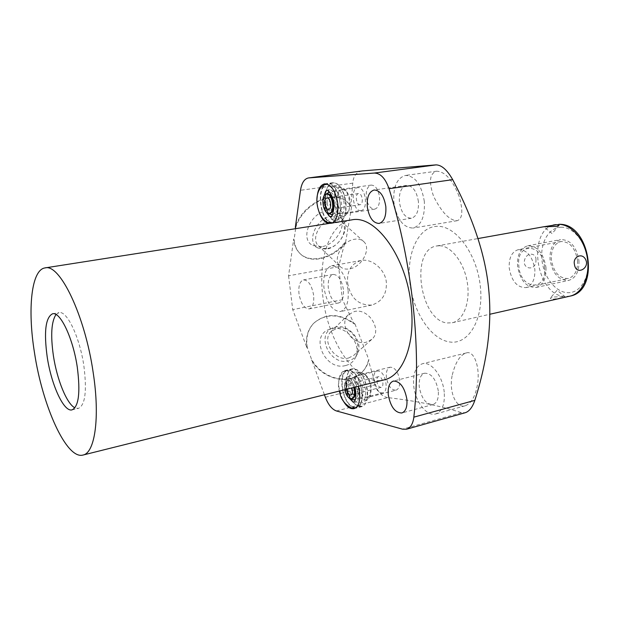 <?xml version="1.0" encoding="UTF-8"?>
<svg xmlns="http://www.w3.org/2000/svg" width="620" height="620" viewBox="0 0 620 620"><rect width="100%" height="100%" fill="white"/><g stroke="black" fill="none" stroke-linecap="round" stroke-linejoin="round"><path stroke-width="0.46" stroke-dasharray="3.1 2.33" d="M409.789 282.007C412.843 311.372 430.582 339.132 449.423 341.93C468.278 345.208 483.747 320.021 480.438 287.347C477.4 254.688 456.336 225.82 437.526 226.315C418.647 226.315 406.495 252.642 409.789 282.007M439.526 245.753C451.213 245.861 464.039 262.338 467.248 282.24C470.588 302.126 463.52 320.408 452.29 322.749L447.469 322.974C419.849 321.168 409.611 249.356 436.728 245.962L439.526 245.753M307.28 347.549C305.73 337.776 307.877 329.677 313.712 323.237C325.872 312.821 339.613 313.038 354.95 323.896L354.183 323.88C338.954 313.363 325.361 313.255 313.387 323.562C307.551 330.003 305.404 338.101 306.954 347.867L307.28 347.549L324.423 394.777M338.629 266.732L288.571 275.799L293.71 238.956C294.074 244.644 295.965 249.294 299.382 252.89C309.651 264.159 332.553 258.594 344.821 242.505L338.629 266.732L342.465 299.7L354.183 323.88M347.642 283.077C350.44 298.104 358.476 305.435 371.76 305.079C382.013 301.669 386.88 294.113 386.345 282.41C385.485 270.142 372.434 258.176 361.103 260.485C351.215 263.554 346.727 271.079 347.642 283.077M336.451 410.959L387.771 397.606C415.943 400.884 440.487 405.899 461.42 412.657L465.217 412.726M387.771 397.606C381.85 396.49 377.781 392.158 375.573 384.625L368.42 360.584L368.885 359.817C367.598 365.188 364.978 369.629 361.01 373.139C348.146 385.284 322.012 378.371 311.767 359.608M354.95 323.896L368.885 359.817M452.081 375.829C448.764 393.088 456.723 408.766 465.186 405.782C471.518 403.426 475.68 395.932 477.687 383.315C480.074 366.265 473.719 350.083 466.271 352.958C459.932 354.981 455.204 362.607 452.081 375.829M444.222 392.204C442.827 376.1 431.009 361.026 422.383 363.746C415.71 366.265 412.819 373.581 413.711 385.694C415.129 401.528 426.824 416.849 435.759 413.928C442.192 411.44 445.005 404.193 444.222 392.204M438.301 390.941C436.023 379.161 431.474 373.248 424.646 373.201C420.515 374.774 418.717 379.332 419.26 386.88C421.507 398.621 426.087 404.504 432.993 404.535C437.038 402.977 438.805 398.443 438.301 390.941M295.624 228.672L294.128 239.367L293.71 238.956M288.571 275.799L292.725 309.636L306.954 347.867M313.627 295.213C311.813 285.316 308.442 280.209 303.521 279.891C299.84 281.24 298.329 285.828 298.987 293.647C300.778 303.513 304.164 308.597 309.14 308.907C312.751 307.582 314.247 303.017 313.627 295.213M351.664 219.899C329.979 222.952 317.959 258.362 322.811 296.197C327.639 342.783 357.918 387.058 384.09 379.882M342.434 399.381L338.908 387.26C338.109 377.975 339.993 372.45 344.542 370.675C350.215 370.318 354.826 375.526 358.376 386.299M318.99 211.792L317.285 204.112L317.037 198.493M332.336 222.921L328.499 223.526M56.009 314.542L58.977 312.643C66.836 310.225 79.748 337.094 83.878 365.94C87.04 391.05 85.211 405.209 78.391 408.425L74.919 407.836M418.415 201.562C416.617 191.061 412.672 185.675 406.565 185.395C401.249 187.07 398.861 192.657 399.412 202.167C401.194 212.644 405.17 218.008 411.347 218.248C416.547 216.597 418.903 211.04 418.415 201.562M424.32 201.376C421.445 184.543 415.137 175.902 405.395 175.445C396.815 178.134 392.971 187.1 393.878 202.345C396.722 219.116 403.116 227.687 413.044 228.059C421.329 225.432 425.088 216.535 424.32 201.376M459.017 196.083C452.515 179.901 445.059 171.6 436.635 171.19C429.637 173.383 428.621 181.776 433.597 196.369C441.765 212.497 449.616 220.604 457.157 220.697C462.675 218.806 463.295 210.599 459.017 196.083M295.771 227.594C302.452 203.996 334.692 188.875 347.843 202.538L351.524 207.142L347.401 202.159C334.25 188.495 302.025 203.6 295.353 227.191M362.01 170.965C356.392 172.042 353.315 176.111 352.772 183.163L350.874 206.406M344.821 242.505L345.58 242.467C333.389 258.858 310.155 264.694 299.801 253.301C296.383 249.697 294.492 245.055 294.128 239.367M351.524 207.142L345.58 242.467M321.881 246.651L312.968 245.497C299.251 239.646 310.38 212.257 327.5 210.537C333.568 209.824 337.962 211.715 340.675 216.225C346.89 226.215 335.226 244.931 321.881 246.651M342.465 299.7L292.725 309.636M311.442 359.918C321.679 378.673 347.797 385.578 360.662 373.442C364.506 370.039 367.087 365.754 368.42 360.584M345.611 365.537C325.446 371.349 309.411 336.412 328.84 329.546L331.568 328.693C346.092 324.834 362.421 344.565 355.454 357.624C353.431 361.739 350.153 364.374 345.611 365.537M357.484 353.594C355.632 357.36 352.625 359.771 348.463 360.825C330.01 366.102 315.262 334.103 333.041 327.817L335.544 327.035C348.851 323.501 363.87 341.635 357.484 353.594L355.454 357.624M348.603 358.011L353.927 355.237C364.777 346.317 351.114 324.369 337.179 328.151L331.266 331.328C320.951 340.442 334.893 362.018 348.603 358.011M371.767 339.388L366.343 342.186C352.338 346.2 337.885 323.981 348.378 314.728L354.408 311.519C368.637 307.76 382.796 330.328 371.767 339.388L353.927 355.237M343.658 221.263C349.331 230.376 338.605 247.558 326.384 249.155L318.238 248.108C305.73 242.761 315.983 217.736 331.615 216.109C337.164 215.435 341.178 217.147 343.658 221.263L340.675 216.225M327.81 248.302C340.008 246.791 349.502 228.292 341.411 221.495C339.109 219.403 336.118 218.612 332.444 219.124C320.238 220.433 310.597 238.963 318.424 245.776C320.819 248.062 323.95 248.907 327.81 248.302M363.669 241.537C371.752 248.318 361.871 267.181 349.51 268.879C345.596 269.545 342.442 268.731 340.047 266.453C332.219 259.656 342.248 240.738 354.625 239.25C358.352 238.685 361.367 239.444 363.669 241.537L341.411 221.495M348.068 289.873C345.216 274.249 339.745 266.22 331.646 265.786C325.515 267.979 322.942 275.249 323.927 287.61C326.732 303.149 332.243 311.116 340.473 311.527C346.433 309.388 348.959 302.173 348.068 289.873M343.395 289.431C341.628 279.69 338.202 274.683 333.134 274.42C329.321 275.776 327.724 280.31 328.329 288.021C330.088 297.732 333.521 302.715 338.644 302.971C342.38 301.63 343.968 297.12 343.395 289.431M346.673 385.338C345.898 376.084 347.797 370.574 352.385 368.799C359.732 369.055 364.754 376.193 367.451 390.197C368.172 399.396 366.296 404.868 361.824 406.619C354.377 406.364 349.331 399.272 346.673 385.338M359.05 406.239L361.731 406.271C372.558 404.596 366.156 370.458 354.756 369.132L352.47 369.148C341.69 370.814 347.619 404.124 359.05 406.239M353.997 407.557L356.663 407.596C367.443 405.937 361.018 371.698 349.665 370.349L347.394 370.357C336.668 372.015 342.62 405.41 353.997 407.557M351.401 371.496C359.817 375.022 365.459 397.56 359.678 404.689C358.135 406.805 356.221 407.58 353.935 407.022C341.527 404.55 337.14 367.521 349.726 370.892L349.2 370.698C342.038 368.094 335.955 381.587 339.45 391.026M347.657 396.567C344.115 388.98 343.697 382.633 346.394 377.518L350.308 375.89C359.492 377.255 362.692 405.147 353.361 402.07L352.416 401.721M353.718 387.461C352.385 383.517 350.602 381.192 348.378 380.494L347.223 380.486C344.805 381.54 343.976 384.609 344.728 389.709M346.557 389.252C346.239 386.423 346.751 384.733 348.107 384.175L348.812 384.183L351.85 387.926M381.23 387.306L380.471 387.306C377.084 386.81 375.34 377.162 378.549 376.658L379.269 376.65C382.656 377.084 384.439 386.803 381.23 387.306L350.804 395.017M382.679 392.879L381.099 392.886C374.154 391.786 370.636 372.108 377.2 371.07L378.642 371.054C385.578 371.876 389.267 391.84 382.679 392.879L359.732 398.776C366.172 397.776 362.421 377.557 355.624 376.666L354.214 376.673C347.797 377.665 351.377 397.598 358.182 398.761L359.732 398.776M348.517 385.772C351.021 398.11 355.446 403.791 361.801 402.814C364.854 400.83 366.087 396.474 365.498 389.74C363.599 379.231 359.817 373.372 354.144 372.147C349.765 372.876 347.89 377.41 348.517 385.772M360.46 372.194C356.477 372.845 354.764 376.937 355.322 384.47C357.577 395.591 361.592 400.698 367.358 399.792L369.954 396.521L370.737 388.012C369.853 381.773 367.699 377.053 364.281 373.844L360.46 372.194L354.144 372.147M395.94 390.197C398.838 389.089 400.078 385.725 399.668 380.114C398.04 371.605 394.863 367.296 390.143 367.203C387.198 368.319 385.942 371.69 386.369 377.324C387.988 385.818 391.173 390.104 395.94 390.197L367.838 397.428C363.188 397.281 360.05 392.902 358.399 384.276C357.934 378.564 359.135 375.154 361.995 374.046L365.963 375.356C368.846 378.053 370.651 382.013 371.388 387.244L370.729 394.39L369.954 396.521M367.838 397.428L370.729 394.39M325.329 202.949C324.508 191.41 327.004 184.675 332.816 182.745C339.404 183.195 343.782 189.689 345.952 202.236C346.704 213.745 344.247 220.441 338.574 222.317C331.894 221.906 327.484 215.45 325.329 202.949M337.729 222.022L338.512 221.96C351.129 221.146 345.766 181.21 333.227 183.078L332.863 183.109C320.269 183.985 325.221 222.983 337.729 222.022M332.498 222.844L333.273 222.781C345.828 221.976 340.426 181.931 327.949 183.784L327.592 183.822C315.061 184.69 320.052 223.789 332.498 222.844M331.793 185.481C340.078 190.123 343.418 213.257 336.815 220.007L332.428 222.27C320.122 223.192 315.526 184.373 328.019 184.357L326.724 183.97M325.702 191.154L328.631 189.596C337.729 188.41 341.101 217.705 331.824 217.078L329.383 216.333M324.896 210.25L323.144 198.276M360.104 204.701L359.91 204.716C356.19 205.104 354.764 193.812 358.507 193.549L358.654 193.533C362.382 193.076 363.847 204.437 360.104 204.701L328.592 209.389M360.995 210.521L360.569 210.56C352.951 211.273 350.06 188.232 357.724 187.69L357.996 187.666C365.622 186.643 368.668 209.994 360.995 210.521L337.241 214.14C344.743 213.644 341.604 189.983 334.141 190.983L333.878 191.014C326.376 191.526 329.375 214.853 336.823 214.171L337.241 214.14M327.166 202.879C329.212 214.04 333.149 219.232 338.985 218.442C342.976 216.171 344.658 210.792 344.015 202.306C342.504 192.983 339.272 187.674 334.32 186.364C328.918 187.015 326.531 192.518 327.166 202.879M340.713 187.077C335.8 187.651 333.622 192.611 334.172 201.95C336.017 212.009 339.589 216.674 344.898 215.946L348.022 212.676C349.455 209.669 349.944 205.91 349.486 201.415C348.812 196.245 347.2 192.223 344.65 189.333L340.713 187.077L334.32 186.364M374.635 209.172C378.308 207.987 379.936 203.895 379.525 196.889C378.216 189.263 375.449 185.326 371.21 185.093C367.482 186.287 365.839 190.394 366.281 197.416C367.583 205.034 370.365 208.948 374.635 209.172L345.557 213.606C341.395 213.358 338.644 209.358 337.311 201.624C336.823 194.494 338.388 190.332 342.015 189.147L346.162 191.03C348.3 193.456 349.657 196.834 350.215 201.167L348.99 210.622L348.022 212.676M345.557 213.606L348.99 210.622M562.697 297.778L565.417 297.003L563.634 296.763L552.769 296.988L550.235 298.127L551.854 299.421L562.697 297.778M559.046 225.417L552.079 233.585L543.864 226.757M535.959 259.881C536.564 252.138 524.954 251.712 524.249 262.214C524.435 269.987 536.486 270.413 535.959 259.881M577.546 260.586C577.848 270.428 574.763 276.396 568.3 278.496C559.255 278.675 553.614 272.366 551.366 259.586C550.994 249.666 554.14 243.652 560.813 241.552C569.71 241.459 575.29 247.799 577.546 260.586M518.281 249.659C526.985 249.643 532.503 256.2 534.843 269.328C535.231 279.419 532.278 285.502 525.969 287.587C517.126 287.672 511.546 281.162 509.237 268.049C508.772 257.881 511.787 251.751 518.281 249.659L560.813 241.552M545.98 267.398C546.383 278.465 543.089 285.146 536.099 287.455C526.279 287.572 520.103 280.442 517.561 266.05C517.072 254.89 520.436 248.155 527.667 245.838C537.315 245.807 543.422 252.991 545.98 267.398M578.948 260.64C579.274 271.498 575.879 278.078 568.749 280.395C558.76 280.596 552.529 273.645 550.048 259.54C549.638 248.581 553.11 241.94 560.488 239.622C570.299 239.522 576.453 246.528 578.948 260.64M544.6 267.336C542.794 242.42 515.793 242.079 518.855 266.112C520.265 289.974 547.228 292.183 544.6 267.336M352.772 183.163L300.499 190.286M325.337 397.242L375.573 384.625M461.42 412.657L402.527 429.164M351.16 398.768C344.658 394.041 344.108 376.239 350.579 378.169C356.748 378.967 360.747 397.18 355.268 399.543M347.223 380.486L348.122 380.269C347.518 379.169 346.859 381.184 346.138 386.299C347.882 394.374 349.851 398.428 352.051 398.459L351.401 398.459C345.851 397.505 342.891 381.075 348.122 380.269L349.277 380.269C351.509 380.974 353.292 383.292 354.625 387.237M328.461 213.241C324.167 207.46 323.253 201.174 325.702 194.393M332.808 214.396C338.908 212.179 336.048 192.44 329.546 192.03M327.337 194.052C325.771 192.998 324.965 196.703 324.926 205.158C327.414 213.714 330.003 213.195 329.972 213.11L329.794 213.117C323.857 213.699 321.214 195.021 327.112 194.099M570.113 296.104L564.929 296.469C535.246 295.686 526.326 228.47 555.621 224.626M561.41 227.23C549.095 227.16 540.253 242.234 541.872 259.222C543.322 276.218 554.838 291.795 567.099 292.656C579.375 293.779 589.426 279.031 587.83 260.981C586.419 242.939 573.702 227.036 561.41 227.23M466.271 352.958L422.383 363.746M465.186 405.782L435.759 413.928M424.646 373.201L393.413 381.06M432.993 404.535L401.83 412.982M52.56 313.79L58.977 312.643M72.028 409.867L78.391 408.425M406.565 185.395L374.131 189.999M436.635 171.19L405.395 175.445M457.157 220.704L413.044 228.059M299.382 252.89L299.801 253.301M347.401 202.159L347.843 202.538M333.041 327.817L328.84 329.546M348.378 314.728L331.266 331.328M318.238 248.108L312.968 245.497M340.047 266.453L318.424 245.776M361.103 260.485L331.646 265.786M371.76 305.079L340.473 311.527M333.134 274.42L303.521 279.891M338.644 302.971L309.14 308.907M411.347 218.248L379.084 223.44M344.542 370.675L352.385 368.799M353.997 408.665L361.824 406.619M361.731 406.271L356.663 407.596M352.47 369.148L347.394 370.357M346.394 377.518L347.812 376.805C349.176 376.053 351.524 379.51 354.873 387.175M359.678 404.689L355.756 407.805M378.549 376.658L348.107 384.175M377.2 371.07L354.214 376.673M367.358 399.792L361.801 402.814M365.963 375.356L364.281 373.844M390.143 367.203L361.995 374.046M324.663 183.846L332.816 182.745M330.468 223.588L338.574 222.317M338.512 221.96L333.273 222.781M332.863 183.109L327.592 183.822M336.815 220.007L332.405 222.882M358.507 193.549L326.934 198.051M357.724 187.69L333.878 191.014M344.898 215.946L338.985 218.442M346.162 191.03L344.65 189.333M371.21 185.093L342.015 189.147M452.29 322.749L489.808 314.262M565.417 297.003L557.078 290.292L550.235 298.127M436.728 245.962L477.966 238.56M525.969 287.587L568.3 278.496M536.099 287.455L568.749 280.395M527.667 245.838L560.488 239.622"/><path stroke-width="0.93" d="M324.423 394.777L325.337 397.242C328.321 404.852 332.026 409.425 336.451 410.959L402.527 429.164L406.55 429.211L465.217 412.726C469.232 411.447 472.44 407.325 474.835 400.365C487.475 360.786 492.11 323.973 488.754 289.92C485.646 256.083 473.626 219.333 452.693 179.661C447.183 169.942 441.642 165.013 436.077 164.881L362.429 170.918L308.466 177.94C304.327 178.808 301.676 182.923 300.499 190.286L295.353 227.191L295.624 228.672M406.883 399.241C404.558 387.237 400.071 381.184 393.413 381.06C389.399 382.61 387.694 387.221 388.291 394.894C390.585 406.844 395.095 412.874 401.83 412.982C405.759 411.44 407.441 406.86 406.883 399.241M362.429 170.918L308.466 177.94M308.776 177.909L374.279 173.058L436.077 164.881M406.55 429.211C410.525 427.909 412.959 423.894 413.842 417.151C421.53 350.161 412.571 263.469 389.027 188.72C385.415 178.389 380.494 173.174 374.279 173.058M385.818 206.514C383.981 195.819 380.083 190.317 374.131 189.999C368.962 191.665 366.691 197.331 367.311 207.01C369.14 217.674 373.062 223.154 379.084 223.44C384.137 221.805 386.384 216.163 385.818 206.514M82.972 455.057L384.09 379.882C402.806 376.007 415.563 344.007 411.161 305.66C406.604 256.858 375.309 214.342 351.664 219.899L45.035 267.91C31.295 269.739 27.412 309.202 34.472 352.625C42.431 405.922 66.448 459.769 82.972 455.057C94.891 453.081 100.153 417.787 93.209 372.752C85.049 315.487 59.752 263.267 45.035 267.91M358.376 386.299L359.538 392.197C360.274 401.435 358.43 406.921 353.997 408.665C349.843 409.316 345.991 406.216 342.434 399.381M317.037 198.493C317.556 189.883 320.098 185 324.663 183.846C331.196 184.303 335.56 190.836 337.753 203.438C338.543 213.264 336.738 219.759 332.336 222.921M328.499 223.526C324.547 222.41 321.377 218.496 318.99 211.792M47.205 356.988C43.78 331.793 45.562 317.394 52.56 313.79C60.295 311.395 73.121 338.365 77.299 367.303C80.499 392.483 78.74 406.674 72.028 409.867C63.814 412.285 51.328 384.881 47.205 356.988M74.919 407.836C66.805 403.93 56.978 379.68 53.398 355.756C50.491 335.35 51.359 321.61 56.009 314.542M354.873 387.175C357.872 398.954 353.423 403.488 352.958 401.915L347.657 396.567M344.728 389.709C345.859 394.63 347.789 397.621 350.502 398.683L351.757 398.699C354.539 397.25 355.198 393.506 353.718 387.461M351.85 387.926C352.896 391.693 352.548 394.056 350.804 395.017L350.075 395.01C348.347 394.312 347.177 392.39 346.557 389.252M323.144 198.276L325.702 191.154L326.934 190.402C327.283 188.666 334.436 196.726 334.172 206.119C332.948 214.722 331.739 218.248 330.545 216.721L329.383 216.333L324.896 210.25M328.863 213.264L329.189 213.233C335.296 212.838 332.708 193.37 326.632 194.161L326.407 194.184C320.3 194.595 322.795 213.838 328.863 213.264M328.414 209.405C324.795 209.769 323.299 198.292 326.934 198.051L327.081 198.036C330.7 197.594 332.227 209.149 328.592 209.389L328.414 209.405M543.864 226.757L557.326 224.587L559.077 225.386L556.442 226.385L543.647 226.773L477.966 238.56M586.458 261.865C583.761 251.154 572.423 256.486 574.446 264.345C575.732 274.986 587.628 269.654 586.458 261.865M474.835 400.365L413.842 417.151M389.027 188.72L452.693 179.661M355.268 399.543L353.098 399.799L351.16 398.768M351.757 398.699L352.648 398.466C355.446 397.017 356.097 393.274 354.625 387.237M332.808 214.396L331.553 214.698L328.461 213.241M325.702 194.393L329.546 192.03M327.112 194.099L327.562 194.037C333.645 193.239 336.234 212.699 330.119 213.094L329.189 213.233M558.636 224.355C571.191 224.161 584.443 239.219 587.303 257.726C590.31 276.21 582.234 293.547 570.113 296.104C600.796 290.718 590.007 222.735 558.976 224.324L558.636 224.355M339.45 391.026C340.535 398.621 344.495 404.263 351.323 407.945L355.756 407.805M326.724 183.97L326.57 183.977C309.62 189.131 317.417 222.487 330.584 223.107L331.545 223.045M332.405 222.882L331.901 222.991M327.337 194.052L326.407 194.184M489.808 314.262L570.113 296.104M553.079 225.083L555.621 224.626"/></g></svg>
